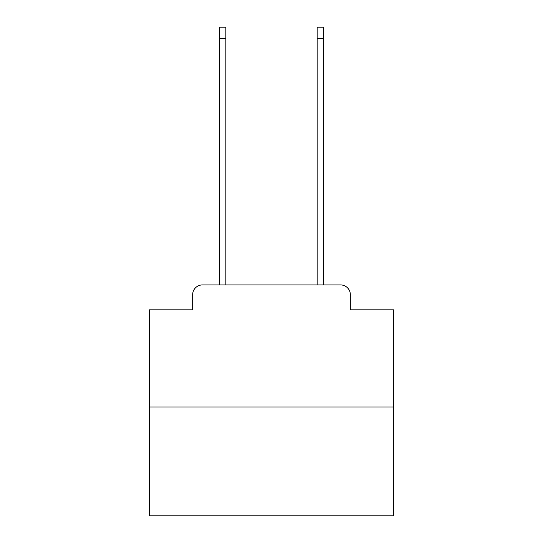 <?xml version="1.0" encoding="UTF-8"?>
<svg xmlns="http://www.w3.org/2000/svg" width="543" height="543" viewBox="0 0 543 543"><rect width="100%" height="100%" fill="white"/><g stroke="black" fill="none" stroke-linecap="round" stroke-linejoin="round"><path stroke-width="0.81" d="M192.656 294.693L192.656 309.822L192.656 294.693A9.767 9.767 0 0 1 202.417 284.926L219.508 284.926L219.508 27.15L225.854 27.15L225.854 284.926L233.422 284.926M393.553 406.978L149.447 406.978L149.447 515.85L393.553 515.85L393.553 309.822L350.344 309.822L350.344 294.693A9.767 9.767 0 0 0 340.583 284.926L202.417 284.926M149.447 406.978L149.447 309.822L192.656 309.822M309.578 284.926L317.146 284.926L317.146 27.15L323.492 27.15L323.492 284.926L340.583 284.926M350.344 309.822L350.344 294.693M219.508 38.377L225.854 38.377M323.492 38.377L317.146 38.377"/></g></svg>
